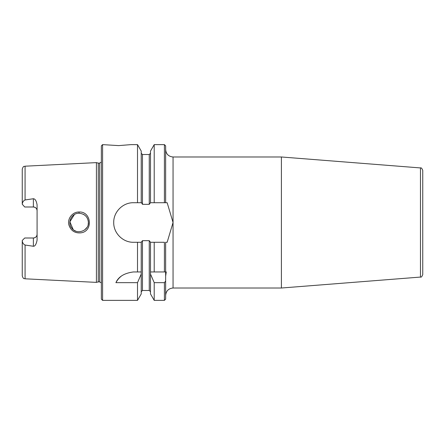 <?xml version="1.0" encoding="UTF-8"?>
<svg xmlns="http://www.w3.org/2000/svg" width="445" height="445" viewBox="0 0 445 445"><rect width="100%" height="100%" fill="white"/><g stroke="black" fill="none" stroke-linecap="round" stroke-linejoin="round"><path stroke-width="0.67" d="M420.469 277.068C421.154 277.502 421.916 276.679 422.75 274.604L422.75 170.396C421.916 168.321 421.154 167.498 420.469 167.932L420.469 277.068L281.396 288.015L173.055 288.015L173.055 222.5L167.159 242.28L165.64 242.28L165.64 271.945L166.274 271.945L165.64 276.111L165.64 295.43C166.08 290.924 168.549 288.455 173.055 288.015M420.469 167.932L281.396 156.985L281.396 288.015M165.64 276.111L165.64 299.14L165.64 271.945L150.499 271.945L150.499 293.939L154.209 300.375L164.405 300.375L165.64 299.14M141.226 202.72L141.226 151.061L137.511 144.625L137.511 202.72L141.51 202.72L142.461 204.333L149.259 204.333L150.499 202.72L150.499 151.061L154.209 144.625L164.405 144.625L165.64 145.86L165.64 202.72L167.159 202.72L173.055 222.5L173.055 156.985L281.396 156.985M22.25 240.472L24.72 238.003L33.375 238.003A3.71 3.71 0 0 0 37.085 234.292C36.896 236.512 35.661 237.747 33.375 238.003L33.375 246.257L25.07 245.039C23.429 244.261 22.489 242.842 22.25 240.773L22.25 240.472M24.72 206.997L22.25 204.227C22.511 202.113 23.451 200.689 25.07 199.961L33.375 198.743L33.375 206.997L24.72 206.997M25.07 199.961L25.07 166.196L96.415 162.62L96.415 282.38L25.07 278.804C24.197 278.208 23.552 279.76 22.25 275.839L22.25 265.954M33.375 246.257C34.994 246.363 36.229 244.327 37.085 240.155L37.085 204.845C36.373 200.856 35.138 198.82 33.375 198.743M79.038 212.009C72.513 211.814 67.151 218.734 68.892 224.92C70.833 230.688 74.804 233.33 80.801 232.846C93.322 231.517 91.537 211.219 79.038 212.009L79.099 213.227C84.823 213.873 87.921 216.965 88.394 222.506L88.366 223.084M88.21 220.709L88.377 222.205M88.177 224.447L88.383 222.5C89.033 230.616 76.952 235.272 71.912 228.341C66.961 222.8 71.417 213.01 79.099 213.227M84.956 215.302L83.482 214.323M74.432 214.496L69.871 221.799L73.247 229.676M73.926 230.182L75.806 231.161M84.578 229.982L86.936 227.473M137.511 144.625L131.03 144.625L118.665 145.61L102.595 144.625L102.595 300.375L101.36 299.14L101.36 145.86L102.595 144.625M165.64 281.056L164.405 282.664L154.209 282.664L150.499 274.064M141.226 271.945L141.226 274.064L137.511 282.664L115.917 282.664C118.47 276.695 124.333 273.124 133.5 271.945L141.226 271.945L141.226 242.28L133.5 242.28C122.903 242.519 113.481 233.102 113.72 222.5C113.481 211.898 122.903 202.481 133.5 202.72L137.511 202.72M121.057 276.351A19.78 19.78 0 0 0 115.917 282.664M141.226 274.064L141.226 293.939L137.511 300.375L102.595 300.375M137.511 282.664L137.511 300.375M164.405 271.945L164.405 242.28L150.499 242.28L150.499 271.945M154.209 242.28L154.209 271.945M150.499 242.28L149.259 240.667L142.461 240.667L141.226 242.28M154.209 144.625L154.209 202.72L165.64 202.72M154.209 282.664L154.209 300.375M150.499 202.72L154.209 202.72M137.511 242.28L137.511 271.945M33.375 206.997A3.71 3.71 0 0 1 37.085 210.708C36.896 208.488 35.661 207.253 33.375 206.997M25.07 166.196C24.197 166.792 23.552 165.24 22.25 169.161L22.25 204.227M22.25 240.773L22.25 275.839M96.415 162.62L98.262 163.115L98.262 281.885L96.415 282.38M98.262 163.115L99.63 163.115L99.63 281.885L98.262 281.885M25.07 245.039L25.07 278.804M141.226 153.28L142.461 154.515L142.461 204.333M142.461 240.667L142.461 290.485L141.226 291.72M164.405 144.625L164.405 202.72M164.405 282.664L164.405 300.375M142.461 154.515L149.259 154.515L149.259 204.333M149.259 240.667L149.259 290.485L150.499 291.72M33.375 238.003A3.71 3.71 0 0 0 37.085 234.292M173.055 156.985C168.549 156.545 166.08 154.076 165.64 149.57M142.461 290.485L149.259 290.485M149.259 154.515L150.499 153.28M99.63 281.885L101.36 282.903M99.63 163.115L101.36 162.097"/></g></svg>
